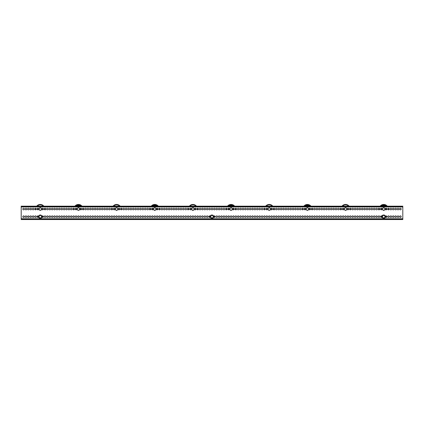 <?xml version="1.0" encoding="UTF-8"?>
<svg xmlns="http://www.w3.org/2000/svg" width="424" height="424" viewBox="0 0 424 424"><rect width="100%" height="100%" fill="white"/><g stroke="black" fill="none" stroke-linecap="round" stroke-linejoin="round"><path stroke-width="0.64" d="M25.186 216.675A0.784 0.784 0 0 0 25.97 217.459A0.784 0.784 0 0 0 26.754 216.675A0.784 0.784 0 0 0 25.97 215.89A0.784 0.784 0 0 0 25.186 216.675M22.801 216.675A0.784 0.784 0 0 0 23.585 217.459A0.784 0.784 0 0 0 24.369 216.675A0.784 0.784 0 0 0 23.585 215.89A0.784 0.784 0 0 0 22.801 216.675M399.631 209.043A0.784 0.784 0 0 0 400.415 209.827A0.784 0.784 0 0 0 401.199 209.043A0.784 0.784 0 0 0 400.415 208.258A0.784 0.784 0 0 0 399.631 209.043M397.246 209.043A0.784 0.784 0 0 0 398.03 209.827A0.784 0.784 0 0 0 398.814 209.043A0.784 0.784 0 0 0 398.03 208.258A0.784 0.784 0 0 0 397.246 209.043M394.861 209.043A0.784 0.784 0 0 0 395.645 209.827A0.784 0.784 0 0 0 396.429 209.043A0.784 0.784 0 0 0 395.645 208.258A0.784 0.784 0 0 0 394.861 209.043M392.476 209.043A0.784 0.784 0 0 0 393.26 209.827A0.784 0.784 0 0 0 394.044 209.043A0.784 0.784 0 0 0 393.26 208.258A0.784 0.784 0 0 0 392.476 209.043M390.091 209.043A0.784 0.784 0 0 0 390.875 209.827A0.784 0.784 0 0 0 391.659 209.043A0.784 0.784 0 0 0 390.875 208.258A0.784 0.784 0 0 0 390.091 209.043M387.706 209.043A0.784 0.784 0 0 0 388.49 209.827A0.784 0.784 0 0 0 389.274 209.043A0.784 0.784 0 0 0 388.49 208.258A0.784 0.784 0 0 0 387.706 209.043M385.321 209.043A0.784 0.784 0 0 0 386.105 209.827A0.784 0.784 0 0 0 386.889 209.043A0.784 0.784 0 0 0 386.105 208.258A0.784 0.784 0 0 0 385.321 209.043M380.551 209.043A0.784 0.784 0 0 0 381.335 209.827A0.784 0.784 0 0 0 382.119 209.043A0.784 0.784 0 0 0 381.335 208.258A0.784 0.784 0 0 0 380.551 209.043M378.166 209.043A0.784 0.784 0 0 0 378.95 209.827A0.784 0.784 0 0 0 379.734 209.043A0.784 0.784 0 0 0 378.95 208.258A0.784 0.784 0 0 0 378.166 209.043M375.781 209.043A0.784 0.784 0 0 0 376.565 209.827A0.784 0.784 0 0 0 377.349 209.043A0.784 0.784 0 0 0 376.565 208.258A0.784 0.784 0 0 0 375.781 209.043M373.396 209.043A0.784 0.784 0 0 0 374.18 209.827A0.784 0.784 0 0 0 374.964 209.043A0.784 0.784 0 0 0 374.18 208.258A0.784 0.784 0 0 0 373.396 209.043M371.011 209.043A0.784 0.784 0 0 0 371.795 209.827A0.784 0.784 0 0 0 372.579 209.043A0.784 0.784 0 0 0 371.795 208.258A0.784 0.784 0 0 0 371.011 209.043M368.626 209.043A0.784 0.784 0 0 0 369.41 209.827A0.784 0.784 0 0 0 370.194 209.043A0.784 0.784 0 0 0 369.41 208.258A0.784 0.784 0 0 0 368.626 209.043M366.241 209.043A0.784 0.784 0 0 0 367.025 209.827A0.784 0.784 0 0 0 367.809 209.043A0.784 0.784 0 0 0 367.025 208.258A0.784 0.784 0 0 0 366.241 209.043M363.856 209.043A0.784 0.784 0 0 0 364.64 209.827A0.784 0.784 0 0 0 365.424 209.043A0.784 0.784 0 0 0 364.64 208.258A0.784 0.784 0 0 0 363.856 209.043M361.471 209.043A0.784 0.784 0 0 0 362.255 209.827A0.784 0.784 0 0 0 363.039 209.043A0.784 0.784 0 0 0 362.255 208.258A0.784 0.784 0 0 0 361.471 209.043M359.086 209.043A0.784 0.784 0 0 0 359.87 209.827A0.784 0.784 0 0 0 360.654 209.043A0.784 0.784 0 0 0 359.87 208.258A0.784 0.784 0 0 0 359.086 209.043M356.701 209.043A0.784 0.784 0 0 0 357.485 209.827A0.784 0.784 0 0 0 358.269 209.043A0.784 0.784 0 0 0 357.485 208.258A0.784 0.784 0 0 0 356.701 209.043M354.316 209.043A0.784 0.784 0 0 0 355.1 209.827A0.784 0.784 0 0 0 355.884 209.043A0.784 0.784 0 0 0 355.1 208.258A0.784 0.784 0 0 0 354.316 209.043M351.931 209.043A0.784 0.784 0 0 0 352.715 209.827A0.784 0.784 0 0 0 353.499 209.043A0.784 0.784 0 0 0 352.715 208.258A0.784 0.784 0 0 0 351.931 209.043M349.546 209.043A0.784 0.784 0 0 0 350.33 209.827A0.784 0.784 0 0 0 351.114 209.043A0.784 0.784 0 0 0 350.33 208.258A0.784 0.784 0 0 0 349.546 209.043M347.161 209.043A0.784 0.784 0 0 0 347.945 209.827A0.784 0.784 0 0 0 348.729 209.043A0.784 0.784 0 0 0 347.945 208.258A0.784 0.784 0 0 0 347.161 209.043M342.391 209.043A0.784 0.784 0 0 0 343.175 209.827A0.784 0.784 0 0 0 343.959 209.043A0.784 0.784 0 0 0 343.175 208.258A0.784 0.784 0 0 0 342.391 209.043M340.006 209.043A0.784 0.784 0 0 0 340.79 209.827A0.784 0.784 0 0 0 341.574 209.043A0.784 0.784 0 0 0 340.79 208.258A0.784 0.784 0 0 0 340.006 209.043M337.621 209.043A0.784 0.784 0 0 0 338.405 209.827A0.784 0.784 0 0 0 339.189 209.043A0.784 0.784 0 0 0 338.405 208.258A0.784 0.784 0 0 0 337.621 209.043M335.236 209.043A0.784 0.784 0 0 0 336.02 209.827A0.784 0.784 0 0 0 336.804 209.043A0.784 0.784 0 0 0 336.02 208.258A0.784 0.784 0 0 0 335.236 209.043M332.851 209.043A0.784 0.784 0 0 0 333.635 209.827A0.784 0.784 0 0 0 334.419 209.043A0.784 0.784 0 0 0 333.635 208.258A0.784 0.784 0 0 0 332.851 209.043M330.466 209.043A0.784 0.784 0 0 0 331.25 209.827A0.784 0.784 0 0 0 332.034 209.043A0.784 0.784 0 0 0 331.25 208.258A0.784 0.784 0 0 0 330.466 209.043M328.081 209.043A0.784 0.784 0 0 0 328.865 209.827A0.784 0.784 0 0 0 329.649 209.043A0.784 0.784 0 0 0 328.865 208.258A0.784 0.784 0 0 0 328.081 209.043M325.696 209.043A0.784 0.784 0 0 0 326.48 209.827A0.784 0.784 0 0 0 327.264 209.043A0.784 0.784 0 0 0 326.48 208.258A0.784 0.784 0 0 0 325.696 209.043M323.311 209.043A0.784 0.784 0 0 0 324.095 209.827A0.784 0.784 0 0 0 324.879 209.043A0.784 0.784 0 0 0 324.095 208.258A0.784 0.784 0 0 0 323.311 209.043M320.926 209.043A0.784 0.784 0 0 0 321.71 209.827A0.784 0.784 0 0 0 322.494 209.043A0.784 0.784 0 0 0 321.71 208.258A0.784 0.784 0 0 0 320.926 209.043M318.541 209.043A0.784 0.784 0 0 0 319.325 209.827A0.784 0.784 0 0 0 320.109 209.043A0.784 0.784 0 0 0 319.325 208.258A0.784 0.784 0 0 0 318.541 209.043M316.156 209.043A0.784 0.784 0 0 0 316.94 209.827A0.784 0.784 0 0 0 317.724 209.043A0.784 0.784 0 0 0 316.94 208.258A0.784 0.784 0 0 0 316.156 209.043M313.771 209.043A0.784 0.784 0 0 0 314.555 209.827A0.784 0.784 0 0 0 315.339 209.043A0.784 0.784 0 0 0 314.555 208.258A0.784 0.784 0 0 0 313.771 209.043M311.386 209.043A0.784 0.784 0 0 0 312.17 209.827A0.784 0.784 0 0 0 312.954 209.043A0.784 0.784 0 0 0 312.17 208.258A0.784 0.784 0 0 0 311.386 209.043M309.001 209.043A0.784 0.784 0 0 0 309.785 209.827A0.784 0.784 0 0 0 310.569 209.043A0.784 0.784 0 0 0 309.785 208.258A0.784 0.784 0 0 0 309.001 209.043M304.231 209.043A0.784 0.784 0 0 0 305.015 209.827A0.784 0.784 0 0 0 305.799 209.043A0.784 0.784 0 0 0 305.015 208.258A0.784 0.784 0 0 0 304.231 209.043M301.846 209.043A0.784 0.784 0 0 0 302.63 209.827A0.784 0.784 0 0 0 303.414 209.043A0.784 0.784 0 0 0 302.63 208.258A0.784 0.784 0 0 0 301.846 209.043M299.461 209.043A0.784 0.784 0 0 0 300.245 209.827A0.784 0.784 0 0 0 301.029 209.043A0.784 0.784 0 0 0 300.245 208.258A0.784 0.784 0 0 0 299.461 209.043M297.076 209.043A0.784 0.784 0 0 0 297.86 209.827A0.784 0.784 0 0 0 298.644 209.043A0.784 0.784 0 0 0 297.86 208.258A0.784 0.784 0 0 0 297.076 209.043M294.691 209.043A0.784 0.784 0 0 0 295.475 209.827A0.784 0.784 0 0 0 296.259 209.043A0.784 0.784 0 0 0 295.475 208.258A0.784 0.784 0 0 0 294.691 209.043M292.306 209.043A0.784 0.784 0 0 0 293.09 209.827A0.784 0.784 0 0 0 293.874 209.043A0.784 0.784 0 0 0 293.09 208.258A0.784 0.784 0 0 0 292.306 209.043M289.921 209.043A0.784 0.784 0 0 0 290.705 209.827A0.784 0.784 0 0 0 291.489 209.043A0.784 0.784 0 0 0 290.705 208.258A0.784 0.784 0 0 0 289.921 209.043M287.536 209.043A0.784 0.784 0 0 0 288.32 209.827A0.784 0.784 0 0 0 289.104 209.043A0.784 0.784 0 0 0 288.32 208.258A0.784 0.784 0 0 0 287.536 209.043M285.151 209.043A0.784 0.784 0 0 0 285.935 209.827A0.784 0.784 0 0 0 286.719 209.043A0.784 0.784 0 0 0 285.935 208.258A0.784 0.784 0 0 0 285.151 209.043M282.766 209.043A0.784 0.784 0 0 0 283.55 209.827A0.784 0.784 0 0 0 284.334 209.043A0.784 0.784 0 0 0 283.55 208.258A0.784 0.784 0 0 0 282.766 209.043M280.381 209.043A0.784 0.784 0 0 0 281.165 209.827A0.784 0.784 0 0 0 281.949 209.043A0.784 0.784 0 0 0 281.165 208.258A0.784 0.784 0 0 0 280.381 209.043M277.996 209.043A0.784 0.784 0 0 0 278.78 209.827A0.784 0.784 0 0 0 279.564 209.043A0.784 0.784 0 0 0 278.78 208.258A0.784 0.784 0 0 0 277.996 209.043M275.611 209.043A0.784 0.784 0 0 0 276.395 209.827A0.784 0.784 0 0 0 277.179 209.043A0.784 0.784 0 0 0 276.395 208.258A0.784 0.784 0 0 0 275.611 209.043M273.226 209.043A0.784 0.784 0 0 0 274.01 209.827A0.784 0.784 0 0 0 274.794 209.043A0.784 0.784 0 0 0 274.01 208.258A0.784 0.784 0 0 0 273.226 209.043M270.841 209.043A0.784 0.784 0 0 0 271.625 209.827A0.784 0.784 0 0 0 272.409 209.043A0.784 0.784 0 0 0 271.625 208.258A0.784 0.784 0 0 0 270.841 209.043M266.071 209.043A0.784 0.784 0 0 0 266.855 209.827A0.784 0.784 0 0 0 267.639 209.043A0.784 0.784 0 0 0 266.855 208.258A0.784 0.784 0 0 0 266.071 209.043M263.686 209.043A0.784 0.784 0 0 0 264.47 209.827A0.784 0.784 0 0 0 265.254 209.043A0.784 0.784 0 0 0 264.47 208.258A0.784 0.784 0 0 0 263.686 209.043M261.301 209.043A0.784 0.784 0 0 0 262.085 209.827A0.784 0.784 0 0 0 262.869 209.043A0.784 0.784 0 0 0 262.085 208.258A0.784 0.784 0 0 0 261.301 209.043M258.916 209.043A0.784 0.784 0 0 0 259.7 209.827A0.784 0.784 0 0 0 260.484 209.043A0.784 0.784 0 0 0 259.7 208.258A0.784 0.784 0 0 0 258.916 209.043M256.531 209.043A0.784 0.784 0 0 0 257.315 209.827A0.784 0.784 0 0 0 258.099 209.043A0.784 0.784 0 0 0 257.315 208.258A0.784 0.784 0 0 0 256.531 209.043M254.146 209.043A0.784 0.784 0 0 0 254.93 209.827A0.784 0.784 0 0 0 255.714 209.043A0.784 0.784 0 0 0 254.93 208.258A0.784 0.784 0 0 0 254.146 209.043M251.761 209.043A0.784 0.784 0 0 0 252.545 209.827A0.784 0.784 0 0 0 253.329 209.043A0.784 0.784 0 0 0 252.545 208.258A0.784 0.784 0 0 0 251.761 209.043M249.376 209.043A0.784 0.784 0 0 0 250.16 209.827A0.784 0.784 0 0 0 250.944 209.043A0.784 0.784 0 0 0 250.16 208.258A0.784 0.784 0 0 0 249.376 209.043M246.991 209.043A0.784 0.784 0 0 0 247.775 209.827A0.784 0.784 0 0 0 248.559 209.043A0.784 0.784 0 0 0 247.775 208.258A0.784 0.784 0 0 0 246.991 209.043M244.606 209.043A0.784 0.784 0 0 0 245.39 209.827A0.784 0.784 0 0 0 246.174 209.043A0.784 0.784 0 0 0 245.39 208.258A0.784 0.784 0 0 0 244.606 209.043M242.221 209.043A0.784 0.784 0 0 0 243.005 209.827A0.784 0.784 0 0 0 243.789 209.043A0.784 0.784 0 0 0 243.005 208.258A0.784 0.784 0 0 0 242.221 209.043M239.836 209.043A0.784 0.784 0 0 0 240.62 209.827A0.784 0.784 0 0 0 241.404 209.043A0.784 0.784 0 0 0 240.62 208.258A0.784 0.784 0 0 0 239.836 209.043M237.451 209.043A0.784 0.784 0 0 0 238.235 209.827A0.784 0.784 0 0 0 239.019 209.043A0.784 0.784 0 0 0 238.235 208.258A0.784 0.784 0 0 0 237.451 209.043M235.066 209.043A0.784 0.784 0 0 0 235.85 209.827A0.784 0.784 0 0 0 236.634 209.043A0.784 0.784 0 0 0 235.85 208.258A0.784 0.784 0 0 0 235.066 209.043M232.681 209.043A0.784 0.784 0 0 0 233.465 209.827A0.784 0.784 0 0 0 234.249 209.043A0.784 0.784 0 0 0 233.465 208.258A0.784 0.784 0 0 0 232.681 209.043M227.911 209.043A0.784 0.784 0 0 0 228.695 209.827A0.784 0.784 0 0 0 229.479 209.043A0.784 0.784 0 0 0 228.695 208.258A0.784 0.784 0 0 0 227.911 209.043M225.526 209.043A0.784 0.784 0 0 0 226.31 209.827A0.784 0.784 0 0 0 227.094 209.043A0.784 0.784 0 0 0 226.31 208.258A0.784 0.784 0 0 0 225.526 209.043M223.141 209.043A0.784 0.784 0 0 0 223.925 209.827A0.784 0.784 0 0 0 224.709 209.043A0.784 0.784 0 0 0 223.925 208.258A0.784 0.784 0 0 0 223.141 209.043M220.756 209.043A0.784 0.784 0 0 0 221.54 209.827A0.784 0.784 0 0 0 222.324 209.043A0.784 0.784 0 0 0 221.54 208.258A0.784 0.784 0 0 0 220.756 209.043M218.371 209.043A0.784 0.784 0 0 0 219.155 209.827A0.784 0.784 0 0 0 219.939 209.043A0.784 0.784 0 0 0 219.155 208.258A0.784 0.784 0 0 0 218.371 209.043M215.986 209.043A0.784 0.784 0 0 0 216.77 209.827A0.784 0.784 0 0 0 217.554 209.043A0.784 0.784 0 0 0 216.77 208.258A0.784 0.784 0 0 0 215.986 209.043M213.601 209.043A0.784 0.784 0 0 0 214.385 209.827A0.784 0.784 0 0 0 215.169 209.043A0.784 0.784 0 0 0 214.385 208.258A0.784 0.784 0 0 0 213.601 209.043M211.216 209.043A0.784 0.784 0 0 0 212 209.827A0.784 0.784 0 0 0 212.784 209.043A0.784 0.784 0 0 0 212 208.258A0.784 0.784 0 0 0 211.216 209.043M208.831 209.043A0.784 0.784 0 0 0 209.615 209.827A0.784 0.784 0 0 0 210.399 209.043A0.784 0.784 0 0 0 209.615 208.258A0.784 0.784 0 0 0 208.831 209.043M206.446 209.043A0.784 0.784 0 0 0 207.23 209.827A0.784 0.784 0 0 0 208.014 209.043A0.784 0.784 0 0 0 207.23 208.258A0.784 0.784 0 0 0 206.446 209.043M204.061 209.043A0.784 0.784 0 0 0 204.845 209.827A0.784 0.784 0 0 0 205.629 209.043A0.784 0.784 0 0 0 204.845 208.258A0.784 0.784 0 0 0 204.061 209.043M201.676 209.043A0.784 0.784 0 0 0 202.46 209.827A0.784 0.784 0 0 0 203.244 209.043A0.784 0.784 0 0 0 202.46 208.258A0.784 0.784 0 0 0 201.676 209.043M199.291 209.043A0.784 0.784 0 0 0 200.075 209.827A0.784 0.784 0 0 0 200.859 209.043A0.784 0.784 0 0 0 200.075 208.258A0.784 0.784 0 0 0 199.291 209.043M196.906 209.043A0.784 0.784 0 0 0 197.69 209.827A0.784 0.784 0 0 0 198.474 209.043A0.784 0.784 0 0 0 197.69 208.258A0.784 0.784 0 0 0 196.906 209.043M194.521 209.043A0.784 0.784 0 0 0 195.305 209.827A0.784 0.784 0 0 0 196.089 209.043A0.784 0.784 0 0 0 195.305 208.258A0.784 0.784 0 0 0 194.521 209.043M189.751 209.043A0.784 0.784 0 0 0 190.535 209.827A0.784 0.784 0 0 0 191.319 209.043A0.784 0.784 0 0 0 190.535 208.258A0.784 0.784 0 0 0 189.751 209.043M187.366 209.043A0.784 0.784 0 0 0 188.15 209.827A0.784 0.784 0 0 0 188.934 209.043A0.784 0.784 0 0 0 188.15 208.258A0.784 0.784 0 0 0 187.366 209.043M184.981 209.043A0.784 0.784 0 0 0 185.765 209.827A0.784 0.784 0 0 0 186.549 209.043A0.784 0.784 0 0 0 185.765 208.258A0.784 0.784 0 0 0 184.981 209.043M182.596 209.043A0.784 0.784 0 0 0 183.38 209.827A0.784 0.784 0 0 0 184.164 209.043A0.784 0.784 0 0 0 183.38 208.258A0.784 0.784 0 0 0 182.596 209.043M180.211 209.043A0.784 0.784 0 0 0 180.995 209.827A0.784 0.784 0 0 0 181.779 209.043A0.784 0.784 0 0 0 180.995 208.258A0.784 0.784 0 0 0 180.211 209.043M177.826 209.043A0.784 0.784 0 0 0 178.61 209.827A0.784 0.784 0 0 0 179.394 209.043A0.784 0.784 0 0 0 178.61 208.258A0.784 0.784 0 0 0 177.826 209.043M175.441 209.043A0.784 0.784 0 0 0 176.225 209.827A0.784 0.784 0 0 0 177.009 209.043A0.784 0.784 0 0 0 176.225 208.258A0.784 0.784 0 0 0 175.441 209.043M173.056 209.043A0.784 0.784 0 0 0 173.84 209.827A0.784 0.784 0 0 0 174.624 209.043A0.784 0.784 0 0 0 173.84 208.258A0.784 0.784 0 0 0 173.056 209.043M170.671 209.043A0.784 0.784 0 0 0 171.455 209.827A0.784 0.784 0 0 0 172.239 209.043A0.784 0.784 0 0 0 171.455 208.258A0.784 0.784 0 0 0 170.671 209.043M168.286 209.043A0.784 0.784 0 0 0 169.07 209.827A0.784 0.784 0 0 0 169.854 209.043A0.784 0.784 0 0 0 169.07 208.258A0.784 0.784 0 0 0 168.286 209.043M165.901 209.043A0.784 0.784 0 0 0 166.685 209.827A0.784 0.784 0 0 0 167.469 209.043A0.784 0.784 0 0 0 166.685 208.258A0.784 0.784 0 0 0 165.901 209.043M163.516 209.043A0.784 0.784 0 0 0 164.3 209.827A0.784 0.784 0 0 0 165.084 209.043A0.784 0.784 0 0 0 164.3 208.258A0.784 0.784 0 0 0 163.516 209.043M161.131 209.043A0.784 0.784 0 0 0 161.915 209.827A0.784 0.784 0 0 0 162.699 209.043A0.784 0.784 0 0 0 161.915 208.258A0.784 0.784 0 0 0 161.131 209.043M158.746 209.043A0.784 0.784 0 0 0 159.53 209.827A0.784 0.784 0 0 0 160.314 209.043A0.784 0.784 0 0 0 159.53 208.258A0.784 0.784 0 0 0 158.746 209.043M156.361 209.043A0.784 0.784 0 0 0 157.145 209.827A0.784 0.784 0 0 0 157.929 209.043A0.784 0.784 0 0 0 157.145 208.258A0.784 0.784 0 0 0 156.361 209.043M151.591 209.043A0.784 0.784 0 0 0 152.375 209.827A0.784 0.784 0 0 0 153.159 209.043A0.784 0.784 0 0 0 152.375 208.258A0.784 0.784 0 0 0 151.591 209.043M149.206 209.043A0.784 0.784 0 0 0 149.99 209.827A0.784 0.784 0 0 0 150.774 209.043A0.784 0.784 0 0 0 149.99 208.258A0.784 0.784 0 0 0 149.206 209.043M146.821 209.043A0.784 0.784 0 0 0 147.605 209.827A0.784 0.784 0 0 0 148.389 209.043A0.784 0.784 0 0 0 147.605 208.258A0.784 0.784 0 0 0 146.821 209.043M144.436 209.043A0.784 0.784 0 0 0 145.22 209.827A0.784 0.784 0 0 0 146.004 209.043A0.784 0.784 0 0 0 145.22 208.258A0.784 0.784 0 0 0 144.436 209.043M142.051 209.043A0.784 0.784 0 0 0 142.835 209.827A0.784 0.784 0 0 0 143.619 209.043A0.784 0.784 0 0 0 142.835 208.258A0.784 0.784 0 0 0 142.051 209.043M139.666 209.043A0.784 0.784 0 0 0 140.45 209.827A0.784 0.784 0 0 0 141.234 209.043A0.784 0.784 0 0 0 140.45 208.258A0.784 0.784 0 0 0 139.666 209.043M137.281 209.043A0.784 0.784 0 0 0 138.065 209.827A0.784 0.784 0 0 0 138.849 209.043A0.784 0.784 0 0 0 138.065 208.258A0.784 0.784 0 0 0 137.281 209.043M134.896 209.043A0.784 0.784 0 0 0 135.68 209.827A0.784 0.784 0 0 0 136.464 209.043A0.784 0.784 0 0 0 135.68 208.258A0.784 0.784 0 0 0 134.896 209.043M132.511 209.043A0.784 0.784 0 0 0 133.295 209.827A0.784 0.784 0 0 0 134.079 209.043A0.784 0.784 0 0 0 133.295 208.258A0.784 0.784 0 0 0 132.511 209.043M130.126 209.043A0.784 0.784 0 0 0 130.91 209.827A0.784 0.784 0 0 0 131.694 209.043A0.784 0.784 0 0 0 130.91 208.258A0.784 0.784 0 0 0 130.126 209.043M127.741 209.043A0.784 0.784 0 0 0 128.525 209.827A0.784 0.784 0 0 0 129.309 209.043A0.784 0.784 0 0 0 128.525 208.258A0.784 0.784 0 0 0 127.741 209.043M125.356 209.043A0.784 0.784 0 0 0 126.14 209.827A0.784 0.784 0 0 0 126.924 209.043A0.784 0.784 0 0 0 126.14 208.258A0.784 0.784 0 0 0 125.356 209.043M122.971 209.043A0.784 0.784 0 0 0 123.755 209.827A0.784 0.784 0 0 0 124.539 209.043A0.784 0.784 0 0 0 123.755 208.258A0.784 0.784 0 0 0 122.971 209.043M120.586 209.043A0.784 0.784 0 0 0 121.37 209.827A0.784 0.784 0 0 0 122.154 209.043A0.784 0.784 0 0 0 121.37 208.258A0.784 0.784 0 0 0 120.586 209.043M118.201 209.043A0.784 0.784 0 0 0 118.985 209.827A0.784 0.784 0 0 0 119.769 209.043A0.784 0.784 0 0 0 118.985 208.258A0.784 0.784 0 0 0 118.201 209.043M113.431 209.043A0.784 0.784 0 0 0 114.215 209.827A0.784 0.784 0 0 0 114.999 209.043A0.784 0.784 0 0 0 114.215 208.258A0.784 0.784 0 0 0 113.431 209.043M111.046 209.043A0.784 0.784 0 0 0 111.83 209.827A0.784 0.784 0 0 0 112.614 209.043A0.784 0.784 0 0 0 111.83 208.258A0.784 0.784 0 0 0 111.046 209.043M108.661 209.043A0.784 0.784 0 0 0 109.445 209.827A0.784 0.784 0 0 0 110.229 209.043A0.784 0.784 0 0 0 109.445 208.258A0.784 0.784 0 0 0 108.661 209.043M106.276 209.043A0.784 0.784 0 0 0 107.06 209.827A0.784 0.784 0 0 0 107.844 209.043A0.784 0.784 0 0 0 107.06 208.258A0.784 0.784 0 0 0 106.276 209.043M103.891 209.043A0.784 0.784 0 0 0 104.675 209.827A0.784 0.784 0 0 0 105.459 209.043A0.784 0.784 0 0 0 104.675 208.258A0.784 0.784 0 0 0 103.891 209.043M101.506 209.043A0.784 0.784 0 0 0 102.29 209.827A0.784 0.784 0 0 0 103.074 209.043A0.784 0.784 0 0 0 102.29 208.258A0.784 0.784 0 0 0 101.506 209.043M99.121 209.043A0.784 0.784 0 0 0 99.905 209.827A0.784 0.784 0 0 0 100.689 209.043A0.784 0.784 0 0 0 99.905 208.258A0.784 0.784 0 0 0 99.121 209.043M96.736 209.043A0.784 0.784 0 0 0 97.52 209.827A0.784 0.784 0 0 0 98.304 209.043A0.784 0.784 0 0 0 97.52 208.258A0.784 0.784 0 0 0 96.736 209.043M94.351 209.043A0.784 0.784 0 0 0 95.135 209.827A0.784 0.784 0 0 0 95.919 209.043A0.784 0.784 0 0 0 95.135 208.258A0.784 0.784 0 0 0 94.351 209.043M91.966 209.043A0.784 0.784 0 0 0 92.75 209.827A0.784 0.784 0 0 0 93.534 209.043A0.784 0.784 0 0 0 92.75 208.258A0.784 0.784 0 0 0 91.966 209.043M89.581 209.043A0.784 0.784 0 0 0 90.365 209.827A0.784 0.784 0 0 0 91.149 209.043A0.784 0.784 0 0 0 90.365 208.258A0.784 0.784 0 0 0 89.581 209.043M87.196 209.043A0.784 0.784 0 0 0 87.98 209.827A0.784 0.784 0 0 0 88.764 209.043A0.784 0.784 0 0 0 87.98 208.258A0.784 0.784 0 0 0 87.196 209.043M84.811 209.043A0.784 0.784 0 0 0 85.595 209.827A0.784 0.784 0 0 0 86.379 209.043A0.784 0.784 0 0 0 85.595 208.258A0.784 0.784 0 0 0 84.811 209.043M82.426 209.043A0.784 0.784 0 0 0 83.21 209.827A0.784 0.784 0 0 0 83.994 209.043A0.784 0.784 0 0 0 83.21 208.258A0.784 0.784 0 0 0 82.426 209.043M80.041 209.043A0.784 0.784 0 0 0 80.825 209.827A0.784 0.784 0 0 0 81.609 209.043A0.784 0.784 0 0 0 80.825 208.258A0.784 0.784 0 0 0 80.041 209.043M75.271 209.043A0.784 0.784 0 0 0 76.055 209.827A0.784 0.784 0 0 0 76.839 209.043A0.784 0.784 0 0 0 76.055 208.258A0.784 0.784 0 0 0 75.271 209.043M72.886 209.043A0.784 0.784 0 0 0 73.67 209.827A0.784 0.784 0 0 0 74.454 209.043A0.784 0.784 0 0 0 73.67 208.258A0.784 0.784 0 0 0 72.886 209.043M70.501 209.043A0.784 0.784 0 0 0 71.285 209.827A0.784 0.784 0 0 0 72.069 209.043A0.784 0.784 0 0 0 71.285 208.258A0.784 0.784 0 0 0 70.501 209.043M68.116 209.043A0.784 0.784 0 0 0 68.9 209.827A0.784 0.784 0 0 0 69.684 209.043A0.784 0.784 0 0 0 68.9 208.258A0.784 0.784 0 0 0 68.116 209.043M65.731 209.043A0.784 0.784 0 0 0 66.515 209.827A0.784 0.784 0 0 0 67.299 209.043A0.784 0.784 0 0 0 66.515 208.258A0.784 0.784 0 0 0 65.731 209.043M63.346 209.043A0.784 0.784 0 0 0 64.13 209.827A0.784 0.784 0 0 0 64.914 209.043A0.784 0.784 0 0 0 64.13 208.258A0.784 0.784 0 0 0 63.346 209.043M60.961 209.043A0.784 0.784 0 0 0 61.745 209.827A0.784 0.784 0 0 0 62.529 209.043A0.784 0.784 0 0 0 61.745 208.258A0.784 0.784 0 0 0 60.961 209.043M58.576 209.043A0.784 0.784 0 0 0 59.36 209.827A0.784 0.784 0 0 0 60.144 209.043A0.784 0.784 0 0 0 59.36 208.258A0.784 0.784 0 0 0 58.576 209.043M56.191 209.043A0.784 0.784 0 0 0 56.975 209.827A0.784 0.784 0 0 0 57.759 209.043A0.784 0.784 0 0 0 56.975 208.258A0.784 0.784 0 0 0 56.191 209.043M53.806 209.043A0.784 0.784 0 0 0 54.59 209.827A0.784 0.784 0 0 0 55.374 209.043A0.784 0.784 0 0 0 54.59 208.258A0.784 0.784 0 0 0 53.806 209.043M51.421 209.043A0.784 0.784 0 0 0 52.205 209.827A0.784 0.784 0 0 0 52.989 209.043A0.784 0.784 0 0 0 52.205 208.258A0.784 0.784 0 0 0 51.421 209.043M49.036 209.043A0.784 0.784 0 0 0 49.82 209.827A0.784 0.784 0 0 0 50.604 209.043A0.784 0.784 0 0 0 49.82 208.258A0.784 0.784 0 0 0 49.036 209.043M46.651 209.043A0.784 0.784 0 0 0 47.435 209.827A0.784 0.784 0 0 0 48.219 209.043A0.784 0.784 0 0 0 47.435 208.258A0.784 0.784 0 0 0 46.651 209.043M44.266 209.043A0.784 0.784 0 0 0 45.05 209.827A0.784 0.784 0 0 0 45.834 209.043A0.784 0.784 0 0 0 45.05 208.258A0.784 0.784 0 0 0 44.266 209.043M41.881 209.043A0.784 0.784 0 0 0 42.665 209.827A0.784 0.784 0 0 0 43.449 209.043A0.784 0.784 0 0 0 42.665 208.258A0.784 0.784 0 0 0 41.881 209.043M37.111 209.043A0.784 0.784 0 0 0 37.895 209.827A0.784 0.784 0 0 0 38.679 209.043A0.784 0.784 0 0 0 37.895 208.258A0.784 0.784 0 0 0 37.111 209.043M34.726 209.043A0.784 0.784 0 0 0 35.51 209.827A0.784 0.784 0 0 0 36.294 209.043A0.784 0.784 0 0 0 35.51 208.258A0.784 0.784 0 0 0 34.726 209.043M32.341 209.043A0.784 0.784 0 0 0 33.125 209.827A0.784 0.784 0 0 0 33.909 209.043A0.784 0.784 0 0 0 33.125 208.258A0.784 0.784 0 0 0 32.341 209.043M29.956 209.043A0.784 0.784 0 0 0 30.74 209.827A0.784 0.784 0 0 0 31.524 209.043A0.784 0.784 0 0 0 30.74 208.258A0.784 0.784 0 0 0 29.956 209.043M27.571 209.043A0.784 0.784 0 0 0 28.355 209.827A0.784 0.784 0 0 0 29.139 209.043A0.784 0.784 0 0 0 28.355 208.258A0.784 0.784 0 0 0 27.571 209.043M25.186 209.043A0.784 0.784 0 0 0 25.97 209.827A0.784 0.784 0 0 0 26.754 209.043A0.784 0.784 0 0 0 25.97 208.258A0.784 0.784 0 0 0 25.186 209.043M22.801 209.043A0.784 0.784 0 0 0 23.585 209.827A0.784 0.784 0 0 0 24.369 209.043A0.784 0.784 0 0 0 23.585 208.258A0.784 0.784 0 0 0 22.801 209.043M27.571 216.675A0.784 0.784 0 0 0 28.355 217.459A0.784 0.784 0 0 0 29.139 216.675A0.784 0.784 0 0 0 28.355 215.89A0.784 0.784 0 0 0 27.571 216.675M29.956 216.675A0.784 0.784 0 0 0 30.74 217.459A0.784 0.784 0 0 0 31.524 216.675A0.784 0.784 0 0 0 30.74 215.89A0.784 0.784 0 0 0 29.956 216.675M32.341 216.675A0.784 0.784 0 0 0 33.125 217.459A0.784 0.784 0 0 0 33.909 216.675A0.784 0.784 0 0 0 33.125 215.89A0.784 0.784 0 0 0 32.341 216.675M34.726 216.675A0.784 0.784 0 0 0 35.51 217.459A0.784 0.784 0 0 0 36.294 216.675A0.784 0.784 0 0 0 35.51 215.89A0.784 0.784 0 0 0 34.726 216.675M38.584 216.304A0.784 0.784 0 0 0 37.111 216.675A0.784 0.784 0 0 0 38.584 217.046M41.976 217.046A0.784 0.784 0 0 0 43.449 216.675A0.784 0.784 0 0 0 41.976 216.304M44.266 216.675A0.784 0.784 0 0 0 45.05 217.459A0.784 0.784 0 0 0 45.834 216.675A0.784 0.784 0 0 0 45.05 215.89A0.784 0.784 0 0 0 44.266 216.675M46.651 216.675A0.784 0.784 0 0 0 47.435 217.459A0.784 0.784 0 0 0 48.219 216.675A0.784 0.784 0 0 0 47.435 215.89A0.784 0.784 0 0 0 46.651 216.675M49.036 216.675A0.784 0.784 0 0 0 49.82 217.459A0.784 0.784 0 0 0 50.604 216.675A0.784 0.784 0 0 0 49.82 215.89A0.784 0.784 0 0 0 49.036 216.675M51.421 216.675A0.784 0.784 0 0 0 52.205 217.459A0.784 0.784 0 0 0 52.989 216.675A0.784 0.784 0 0 0 52.205 215.89A0.784 0.784 0 0 0 51.421 216.675M53.806 216.675A0.784 0.784 0 0 0 54.59 217.459A0.784 0.784 0 0 0 55.374 216.675A0.784 0.784 0 0 0 54.59 215.89A0.784 0.784 0 0 0 53.806 216.675M56.191 216.675A0.784 0.784 0 0 0 56.975 217.459A0.784 0.784 0 0 0 57.759 216.675A0.784 0.784 0 0 0 56.975 215.89A0.784 0.784 0 0 0 56.191 216.675M58.576 216.675A0.784 0.784 0 0 0 59.36 217.459A0.784 0.784 0 0 0 60.144 216.675A0.784 0.784 0 0 0 59.36 215.89A0.784 0.784 0 0 0 58.576 216.675M60.961 216.675A0.784 0.784 0 0 0 61.745 217.459A0.784 0.784 0 0 0 62.529 216.675A0.784 0.784 0 0 0 61.745 215.89A0.784 0.784 0 0 0 60.961 216.675M63.346 216.675A0.784 0.784 0 0 0 64.13 217.459A0.784 0.784 0 0 0 64.914 216.675A0.784 0.784 0 0 0 64.13 215.89A0.784 0.784 0 0 0 63.346 216.675M65.731 216.675A0.784 0.784 0 0 0 66.515 217.459A0.784 0.784 0 0 0 67.299 216.675A0.784 0.784 0 0 0 66.515 215.89A0.784 0.784 0 0 0 65.731 216.675M68.116 216.675A0.784 0.784 0 0 0 68.9 217.459A0.784 0.784 0 0 0 69.684 216.675A0.784 0.784 0 0 0 68.9 215.89A0.784 0.784 0 0 0 68.116 216.675M70.501 216.675A0.784 0.784 0 0 0 71.285 217.459A0.784 0.784 0 0 0 72.069 216.675A0.784 0.784 0 0 0 71.285 215.89A0.784 0.784 0 0 0 70.501 216.675M72.886 216.675A0.784 0.784 0 0 0 73.67 217.459A0.784 0.784 0 0 0 74.454 216.675A0.784 0.784 0 0 0 73.67 215.89A0.784 0.784 0 0 0 72.886 216.675M75.271 216.675A0.784 0.784 0 0 0 76.055 217.459A0.784 0.784 0 0 0 76.839 216.675A0.784 0.784 0 0 0 76.055 215.89A0.784 0.784 0 0 0 75.271 216.675M77.656 216.675A0.784 0.784 0 0 0 78.44 217.459A0.784 0.784 0 0 0 79.224 216.675A0.784 0.784 0 0 0 78.44 215.89A0.784 0.784 0 0 0 77.656 216.675M80.041 216.675A0.784 0.784 0 0 0 80.825 217.459A0.784 0.784 0 0 0 81.609 216.675A0.784 0.784 0 0 0 80.825 215.89A0.784 0.784 0 0 0 80.041 216.675M82.426 216.675A0.784 0.784 0 0 0 83.21 217.459A0.784 0.784 0 0 0 83.994 216.675A0.784 0.784 0 0 0 83.21 215.89A0.784 0.784 0 0 0 82.426 216.675M84.811 216.675A0.784 0.784 0 0 0 85.595 217.459A0.784 0.784 0 0 0 86.379 216.675A0.784 0.784 0 0 0 85.595 215.89A0.784 0.784 0 0 0 84.811 216.675M87.196 216.675A0.784 0.784 0 0 0 87.98 217.459A0.784 0.784 0 0 0 88.764 216.675A0.784 0.784 0 0 0 87.98 215.89A0.784 0.784 0 0 0 87.196 216.675M89.581 216.675A0.784 0.784 0 0 0 90.365 217.459A0.784 0.784 0 0 0 91.149 216.675A0.784 0.784 0 0 0 90.365 215.89A0.784 0.784 0 0 0 89.581 216.675M91.966 216.675A0.784 0.784 0 0 0 92.75 217.459A0.784 0.784 0 0 0 93.534 216.675A0.784 0.784 0 0 0 92.75 215.89A0.784 0.784 0 0 0 91.966 216.675M94.351 216.675A0.784 0.784 0 0 0 95.135 217.459A0.784 0.784 0 0 0 95.919 216.675A0.784 0.784 0 0 0 95.135 215.89A0.784 0.784 0 0 0 94.351 216.675M96.736 216.675A0.784 0.784 0 0 0 97.52 217.459A0.784 0.784 0 0 0 98.304 216.675A0.784 0.784 0 0 0 97.52 215.89A0.784 0.784 0 0 0 96.736 216.675M99.121 216.675A0.784 0.784 0 0 0 99.905 217.459A0.784 0.784 0 0 0 100.689 216.675A0.784 0.784 0 0 0 99.905 215.89A0.784 0.784 0 0 0 99.121 216.675M101.506 216.675A0.784 0.784 0 0 0 102.29 217.459A0.784 0.784 0 0 0 103.074 216.675A0.784 0.784 0 0 0 102.29 215.89A0.784 0.784 0 0 0 101.506 216.675M103.891 216.675A0.784 0.784 0 0 0 104.675 217.459A0.784 0.784 0 0 0 105.459 216.675A0.784 0.784 0 0 0 104.675 215.89A0.784 0.784 0 0 0 103.891 216.675M106.276 216.675A0.784 0.784 0 0 0 107.06 217.459A0.784 0.784 0 0 0 107.844 216.675A0.784 0.784 0 0 0 107.06 215.89A0.784 0.784 0 0 0 106.276 216.675M108.661 216.675A0.784 0.784 0 0 0 109.445 217.459A0.784 0.784 0 0 0 110.229 216.675A0.784 0.784 0 0 0 109.445 215.89A0.784 0.784 0 0 0 108.661 216.675M111.046 216.675A0.784 0.784 0 0 0 111.83 217.459A0.784 0.784 0 0 0 112.614 216.675A0.784 0.784 0 0 0 111.83 215.89A0.784 0.784 0 0 0 111.046 216.675M113.431 216.675A0.784 0.784 0 0 0 114.215 217.459A0.784 0.784 0 0 0 114.999 216.675A0.784 0.784 0 0 0 114.215 215.89A0.784 0.784 0 0 0 113.431 216.675M115.816 216.675A0.784 0.784 0 0 0 116.6 217.459A0.784 0.784 0 0 0 117.384 216.675A0.784 0.784 0 0 0 116.6 215.89A0.784 0.784 0 0 0 115.816 216.675M118.201 216.675A0.784 0.784 0 0 0 118.985 217.459A0.784 0.784 0 0 0 119.769 216.675A0.784 0.784 0 0 0 118.985 215.89A0.784 0.784 0 0 0 118.201 216.675M120.586 216.675A0.784 0.784 0 0 0 121.37 217.459A0.784 0.784 0 0 0 122.154 216.675A0.784 0.784 0 0 0 121.37 215.89A0.784 0.784 0 0 0 120.586 216.675M122.971 216.675A0.784 0.784 0 0 0 123.755 217.459A0.784 0.784 0 0 0 124.539 216.675A0.784 0.784 0 0 0 123.755 215.89A0.784 0.784 0 0 0 122.971 216.675M125.356 216.675A0.784 0.784 0 0 0 126.14 217.459A0.784 0.784 0 0 0 126.924 216.675A0.784 0.784 0 0 0 126.14 215.89A0.784 0.784 0 0 0 125.356 216.675M127.741 216.675A0.784 0.784 0 0 0 128.525 217.459A0.784 0.784 0 0 0 129.309 216.675A0.784 0.784 0 0 0 128.525 215.89A0.784 0.784 0 0 0 127.741 216.675M130.126 216.675A0.784 0.784 0 0 0 130.91 217.459A0.784 0.784 0 0 0 131.694 216.675A0.784 0.784 0 0 0 130.91 215.89A0.784 0.784 0 0 0 130.126 216.675M132.511 216.675A0.784 0.784 0 0 0 133.295 217.459A0.784 0.784 0 0 0 134.079 216.675A0.784 0.784 0 0 0 133.295 215.89A0.784 0.784 0 0 0 132.511 216.675M134.896 216.675A0.784 0.784 0 0 0 135.68 217.459A0.784 0.784 0 0 0 136.464 216.675A0.784 0.784 0 0 0 135.68 215.89A0.784 0.784 0 0 0 134.896 216.675M137.281 216.675A0.784 0.784 0 0 0 138.065 217.459A0.784 0.784 0 0 0 138.849 216.675A0.784 0.784 0 0 0 138.065 215.89A0.784 0.784 0 0 0 137.281 216.675M139.666 216.675A0.784 0.784 0 0 0 140.45 217.459A0.784 0.784 0 0 0 141.234 216.675A0.784 0.784 0 0 0 140.45 215.89A0.784 0.784 0 0 0 139.666 216.675M142.051 216.675A0.784 0.784 0 0 0 142.835 217.459A0.784 0.784 0 0 0 143.619 216.675A0.784 0.784 0 0 0 142.835 215.89A0.784 0.784 0 0 0 142.051 216.675M144.436 216.675A0.784 0.784 0 0 0 145.22 217.459A0.784 0.784 0 0 0 146.004 216.675A0.784 0.784 0 0 0 145.22 215.89A0.784 0.784 0 0 0 144.436 216.675M146.821 216.675A0.784 0.784 0 0 0 147.605 217.459A0.784 0.784 0 0 0 148.389 216.675A0.784 0.784 0 0 0 147.605 215.89A0.784 0.784 0 0 0 146.821 216.675M149.206 216.675A0.784 0.784 0 0 0 149.99 217.459A0.784 0.784 0 0 0 150.774 216.675A0.784 0.784 0 0 0 149.99 215.89A0.784 0.784 0 0 0 149.206 216.675M151.591 216.675A0.784 0.784 0 0 0 152.375 217.459A0.784 0.784 0 0 0 153.159 216.675A0.784 0.784 0 0 0 152.375 215.89A0.784 0.784 0 0 0 151.591 216.675M153.976 216.675A0.784 0.784 0 0 0 154.76 217.459A0.784 0.784 0 0 0 155.544 216.675A0.784 0.784 0 0 0 154.76 215.89A0.784 0.784 0 0 0 153.976 216.675M156.361 216.675A0.784 0.784 0 0 0 157.145 217.459A0.784 0.784 0 0 0 157.929 216.675A0.784 0.784 0 0 0 157.145 215.89A0.784 0.784 0 0 0 156.361 216.675M158.746 216.675A0.784 0.784 0 0 0 159.53 217.459A0.784 0.784 0 0 0 160.314 216.675A0.784 0.784 0 0 0 159.53 215.89A0.784 0.784 0 0 0 158.746 216.675M161.131 216.675A0.784 0.784 0 0 0 161.915 217.459A0.784 0.784 0 0 0 162.699 216.675A0.784 0.784 0 0 0 161.915 215.89A0.784 0.784 0 0 0 161.131 216.675M163.516 216.675A0.784 0.784 0 0 0 164.3 217.459A0.784 0.784 0 0 0 165.084 216.675A0.784 0.784 0 0 0 164.3 215.89A0.784 0.784 0 0 0 163.516 216.675M165.901 216.675A0.784 0.784 0 0 0 166.685 217.459A0.784 0.784 0 0 0 167.469 216.675A0.784 0.784 0 0 0 166.685 215.89A0.784 0.784 0 0 0 165.901 216.675M168.286 216.675A0.784 0.784 0 0 0 169.07 217.459A0.784 0.784 0 0 0 169.854 216.675A0.784 0.784 0 0 0 169.07 215.89A0.784 0.784 0 0 0 168.286 216.675M170.671 216.675A0.784 0.784 0 0 0 171.455 217.459A0.784 0.784 0 0 0 172.239 216.675A0.784 0.784 0 0 0 171.455 215.89A0.784 0.784 0 0 0 170.671 216.675M173.056 216.675A0.784 0.784 0 0 0 173.84 217.459A0.784 0.784 0 0 0 174.624 216.675A0.784 0.784 0 0 0 173.84 215.89A0.784 0.784 0 0 0 173.056 216.675M175.441 216.675A0.784 0.784 0 0 0 176.225 217.459A0.784 0.784 0 0 0 177.009 216.675A0.784 0.784 0 0 0 176.225 215.89A0.784 0.784 0 0 0 175.441 216.675M177.826 216.675A0.784 0.784 0 0 0 178.61 217.459A0.784 0.784 0 0 0 179.394 216.675A0.784 0.784 0 0 0 178.61 215.89A0.784 0.784 0 0 0 177.826 216.675M180.211 216.675A0.784 0.784 0 0 0 180.995 217.459A0.784 0.784 0 0 0 181.779 216.675A0.784 0.784 0 0 0 180.995 215.89A0.784 0.784 0 0 0 180.211 216.675M182.596 216.675A0.784 0.784 0 0 0 183.38 217.459A0.784 0.784 0 0 0 184.164 216.675A0.784 0.784 0 0 0 183.38 215.89A0.784 0.784 0 0 0 182.596 216.675M184.981 216.675A0.784 0.784 0 0 0 185.765 217.459A0.784 0.784 0 0 0 186.549 216.675A0.784 0.784 0 0 0 185.765 215.89A0.784 0.784 0 0 0 184.981 216.675M187.366 216.675A0.784 0.784 0 0 0 188.15 217.459A0.784 0.784 0 0 0 188.934 216.675A0.784 0.784 0 0 0 188.15 215.89A0.784 0.784 0 0 0 187.366 216.675M189.751 216.675A0.784 0.784 0 0 0 190.535 217.459A0.784 0.784 0 0 0 191.319 216.675A0.784 0.784 0 0 0 190.535 215.89A0.784 0.784 0 0 0 189.751 216.675M192.136 216.675A0.784 0.784 0 0 0 192.92 217.459A0.784 0.784 0 0 0 193.704 216.675A0.784 0.784 0 0 0 192.92 215.89A0.784 0.784 0 0 0 192.136 216.675M194.521 216.675A0.784 0.784 0 0 0 195.305 217.459A0.784 0.784 0 0 0 196.089 216.675A0.784 0.784 0 0 0 195.305 215.89A0.784 0.784 0 0 0 194.521 216.675M196.906 216.675A0.784 0.784 0 0 0 197.69 217.459A0.784 0.784 0 0 0 198.474 216.675A0.784 0.784 0 0 0 197.69 215.89A0.784 0.784 0 0 0 196.906 216.675M199.291 216.675A0.784 0.784 0 0 0 200.075 217.459A0.784 0.784 0 0 0 200.859 216.675A0.784 0.784 0 0 0 200.075 215.89A0.784 0.784 0 0 0 199.291 216.675M201.676 216.675A0.784 0.784 0 0 0 202.46 217.459A0.784 0.784 0 0 0 203.244 216.675A0.784 0.784 0 0 0 202.46 215.89A0.784 0.784 0 0 0 201.676 216.675M204.061 216.675A0.784 0.784 0 0 0 204.845 217.459A0.784 0.784 0 0 0 205.629 216.675A0.784 0.784 0 0 0 204.845 215.89A0.784 0.784 0 0 0 204.061 216.675M206.446 216.675A0.784 0.784 0 0 0 207.23 217.459A0.784 0.784 0 0 0 208.014 216.675A0.784 0.784 0 0 0 207.23 215.89A0.784 0.784 0 0 0 206.446 216.675M210.304 216.304A0.784 0.784 0 0 0 208.831 216.675A0.784 0.784 0 0 0 210.304 217.046M213.696 217.046A0.784 0.784 0 0 0 215.169 216.675A0.784 0.784 0 0 0 213.696 216.304M215.986 216.675A0.784 0.784 0 0 0 216.77 217.459A0.784 0.784 0 0 0 217.554 216.675A0.784 0.784 0 0 0 216.77 215.89A0.784 0.784 0 0 0 215.986 216.675M218.371 216.675A0.784 0.784 0 0 0 219.155 217.459A0.784 0.784 0 0 0 219.939 216.675A0.784 0.784 0 0 0 219.155 215.89A0.784 0.784 0 0 0 218.371 216.675M220.756 216.675A0.784 0.784 0 0 0 221.54 217.459A0.784 0.784 0 0 0 222.324 216.675A0.784 0.784 0 0 0 221.54 215.89A0.784 0.784 0 0 0 220.756 216.675M223.141 216.675A0.784 0.784 0 0 0 223.925 217.459A0.784 0.784 0 0 0 224.709 216.675A0.784 0.784 0 0 0 223.925 215.89A0.784 0.784 0 0 0 223.141 216.675M225.526 216.675A0.784 0.784 0 0 0 226.31 217.459A0.784 0.784 0 0 0 227.094 216.675A0.784 0.784 0 0 0 226.31 215.89A0.784 0.784 0 0 0 225.526 216.675M227.911 216.675A0.784 0.784 0 0 0 228.695 217.459A0.784 0.784 0 0 0 229.479 216.675A0.784 0.784 0 0 0 228.695 215.89A0.784 0.784 0 0 0 227.911 216.675M230.296 216.675A0.784 0.784 0 0 0 231.08 217.459A0.784 0.784 0 0 0 231.864 216.675A0.784 0.784 0 0 0 231.08 215.89A0.784 0.784 0 0 0 230.296 216.675M232.681 216.675A0.784 0.784 0 0 0 233.465 217.459A0.784 0.784 0 0 0 234.249 216.675A0.784 0.784 0 0 0 233.465 215.89A0.784 0.784 0 0 0 232.681 216.675M235.066 216.675A0.784 0.784 0 0 0 235.85 217.459A0.784 0.784 0 0 0 236.634 216.675A0.784 0.784 0 0 0 235.85 215.89A0.784 0.784 0 0 0 235.066 216.675M237.451 216.675A0.784 0.784 0 0 0 238.235 217.459A0.784 0.784 0 0 0 239.019 216.675A0.784 0.784 0 0 0 238.235 215.89A0.784 0.784 0 0 0 237.451 216.675M239.836 216.675A0.784 0.784 0 0 0 240.62 217.459A0.784 0.784 0 0 0 241.404 216.675A0.784 0.784 0 0 0 240.62 215.89A0.784 0.784 0 0 0 239.836 216.675M242.221 216.675A0.784 0.784 0 0 0 243.005 217.459A0.784 0.784 0 0 0 243.789 216.675A0.784 0.784 0 0 0 243.005 215.89A0.784 0.784 0 0 0 242.221 216.675M244.606 216.675A0.784 0.784 0 0 0 245.39 217.459A0.784 0.784 0 0 0 246.174 216.675A0.784 0.784 0 0 0 245.39 215.89A0.784 0.784 0 0 0 244.606 216.675M246.991 216.675A0.784 0.784 0 0 0 247.775 217.459A0.784 0.784 0 0 0 248.559 216.675A0.784 0.784 0 0 0 247.775 215.89A0.784 0.784 0 0 0 246.991 216.675M249.376 216.675A0.784 0.784 0 0 0 250.16 217.459A0.784 0.784 0 0 0 250.944 216.675A0.784 0.784 0 0 0 250.16 215.89A0.784 0.784 0 0 0 249.376 216.675M251.761 216.675A0.784 0.784 0 0 0 252.545 217.459A0.784 0.784 0 0 0 253.329 216.675A0.784 0.784 0 0 0 252.545 215.89A0.784 0.784 0 0 0 251.761 216.675M254.146 216.675A0.784 0.784 0 0 0 254.93 217.459A0.784 0.784 0 0 0 255.714 216.675A0.784 0.784 0 0 0 254.93 215.89A0.784 0.784 0 0 0 254.146 216.675M256.531 216.675A0.784 0.784 0 0 0 257.315 217.459A0.784 0.784 0 0 0 258.099 216.675A0.784 0.784 0 0 0 257.315 215.89A0.784 0.784 0 0 0 256.531 216.675M258.916 216.675A0.784 0.784 0 0 0 259.7 217.459A0.784 0.784 0 0 0 260.484 216.675A0.784 0.784 0 0 0 259.7 215.89A0.784 0.784 0 0 0 258.916 216.675M261.301 216.675A0.784 0.784 0 0 0 262.085 217.459A0.784 0.784 0 0 0 262.869 216.675A0.784 0.784 0 0 0 262.085 215.89A0.784 0.784 0 0 0 261.301 216.675M263.686 216.675A0.784 0.784 0 0 0 264.47 217.459A0.784 0.784 0 0 0 265.254 216.675A0.784 0.784 0 0 0 264.47 215.89A0.784 0.784 0 0 0 263.686 216.675M266.071 216.675A0.784 0.784 0 0 0 266.855 217.459A0.784 0.784 0 0 0 267.639 216.675A0.784 0.784 0 0 0 266.855 215.89A0.784 0.784 0 0 0 266.071 216.675M268.456 216.675A0.784 0.784 0 0 0 269.24 217.459A0.784 0.784 0 0 0 270.024 216.675A0.784 0.784 0 0 0 269.24 215.89A0.784 0.784 0 0 0 268.456 216.675M270.841 216.675A0.784 0.784 0 0 0 271.625 217.459A0.784 0.784 0 0 0 272.409 216.675A0.784 0.784 0 0 0 271.625 215.89A0.784 0.784 0 0 0 270.841 216.675M273.226 216.675A0.784 0.784 0 0 0 274.01 217.459A0.784 0.784 0 0 0 274.794 216.675A0.784 0.784 0 0 0 274.01 215.89A0.784 0.784 0 0 0 273.226 216.675M275.611 216.675A0.784 0.784 0 0 0 276.395 217.459A0.784 0.784 0 0 0 277.179 216.675A0.784 0.784 0 0 0 276.395 215.89A0.784 0.784 0 0 0 275.611 216.675M277.996 216.675A0.784 0.784 0 0 0 278.78 217.459A0.784 0.784 0 0 0 279.564 216.675A0.784 0.784 0 0 0 278.78 215.89A0.784 0.784 0 0 0 277.996 216.675M280.381 216.675A0.784 0.784 0 0 0 281.165 217.459A0.784 0.784 0 0 0 281.949 216.675A0.784 0.784 0 0 0 281.165 215.89A0.784 0.784 0 0 0 280.381 216.675M282.766 216.675A0.784 0.784 0 0 0 283.55 217.459A0.784 0.784 0 0 0 284.334 216.675A0.784 0.784 0 0 0 283.55 215.89A0.784 0.784 0 0 0 282.766 216.675M285.151 216.675A0.784 0.784 0 0 0 285.935 217.459A0.784 0.784 0 0 0 286.719 216.675A0.784 0.784 0 0 0 285.935 215.89A0.784 0.784 0 0 0 285.151 216.675M287.536 216.675A0.784 0.784 0 0 0 288.32 217.459A0.784 0.784 0 0 0 289.104 216.675A0.784 0.784 0 0 0 288.32 215.89A0.784 0.784 0 0 0 287.536 216.675M289.921 216.675A0.784 0.784 0 0 0 290.705 217.459A0.784 0.784 0 0 0 291.489 216.675A0.784 0.784 0 0 0 290.705 215.89A0.784 0.784 0 0 0 289.921 216.675M292.306 216.675A0.784 0.784 0 0 0 293.09 217.459A0.784 0.784 0 0 0 293.874 216.675A0.784 0.784 0 0 0 293.09 215.89A0.784 0.784 0 0 0 292.306 216.675M294.691 216.675A0.784 0.784 0 0 0 295.475 217.459A0.784 0.784 0 0 0 296.259 216.675A0.784 0.784 0 0 0 295.475 215.89A0.784 0.784 0 0 0 294.691 216.675M297.076 216.675A0.784 0.784 0 0 0 297.86 217.459A0.784 0.784 0 0 0 298.644 216.675A0.784 0.784 0 0 0 297.86 215.89A0.784 0.784 0 0 0 297.076 216.675M299.461 216.675A0.784 0.784 0 0 0 300.245 217.459A0.784 0.784 0 0 0 301.029 216.675A0.784 0.784 0 0 0 300.245 215.89A0.784 0.784 0 0 0 299.461 216.675M301.846 216.675A0.784 0.784 0 0 0 302.63 217.459A0.784 0.784 0 0 0 303.414 216.675A0.784 0.784 0 0 0 302.63 215.89A0.784 0.784 0 0 0 301.846 216.675M304.231 216.675A0.784 0.784 0 0 0 305.015 217.459A0.784 0.784 0 0 0 305.799 216.675A0.784 0.784 0 0 0 305.015 215.89A0.784 0.784 0 0 0 304.231 216.675M306.616 216.675A0.784 0.784 0 0 0 307.4 217.459A0.784 0.784 0 0 0 308.184 216.675A0.784 0.784 0 0 0 307.4 215.89A0.784 0.784 0 0 0 306.616 216.675M309.001 216.675A0.784 0.784 0 0 0 309.785 217.459A0.784 0.784 0 0 0 310.569 216.675A0.784 0.784 0 0 0 309.785 215.89A0.784 0.784 0 0 0 309.001 216.675M311.386 216.675A0.784 0.784 0 0 0 312.17 217.459A0.784 0.784 0 0 0 312.954 216.675A0.784 0.784 0 0 0 312.17 215.89A0.784 0.784 0 0 0 311.386 216.675M313.771 216.675A0.784 0.784 0 0 0 314.555 217.459A0.784 0.784 0 0 0 315.339 216.675A0.784 0.784 0 0 0 314.555 215.89A0.784 0.784 0 0 0 313.771 216.675M316.156 216.675A0.784 0.784 0 0 0 316.94 217.459A0.784 0.784 0 0 0 317.724 216.675A0.784 0.784 0 0 0 316.94 215.89A0.784 0.784 0 0 0 316.156 216.675M318.541 216.675A0.784 0.784 0 0 0 319.325 217.459A0.784 0.784 0 0 0 320.109 216.675A0.784 0.784 0 0 0 319.325 215.89A0.784 0.784 0 0 0 318.541 216.675M320.926 216.675A0.784 0.784 0 0 0 321.71 217.459A0.784 0.784 0 0 0 322.494 216.675A0.784 0.784 0 0 0 321.71 215.89A0.784 0.784 0 0 0 320.926 216.675M323.311 216.675A0.784 0.784 0 0 0 324.095 217.459A0.784 0.784 0 0 0 324.879 216.675A0.784 0.784 0 0 0 324.095 215.89A0.784 0.784 0 0 0 323.311 216.675M325.696 216.675A0.784 0.784 0 0 0 326.48 217.459A0.784 0.784 0 0 0 327.264 216.675A0.784 0.784 0 0 0 326.48 215.89A0.784 0.784 0 0 0 325.696 216.675M328.081 216.675A0.784 0.784 0 0 0 328.865 217.459A0.784 0.784 0 0 0 329.649 216.675A0.784 0.784 0 0 0 328.865 215.89A0.784 0.784 0 0 0 328.081 216.675M330.466 216.675A0.784 0.784 0 0 0 331.25 217.459A0.784 0.784 0 0 0 332.034 216.675A0.784 0.784 0 0 0 331.25 215.89A0.784 0.784 0 0 0 330.466 216.675M332.851 216.675A0.784 0.784 0 0 0 333.635 217.459A0.784 0.784 0 0 0 334.419 216.675A0.784 0.784 0 0 0 333.635 215.89A0.784 0.784 0 0 0 332.851 216.675M335.236 216.675A0.784 0.784 0 0 0 336.02 217.459A0.784 0.784 0 0 0 336.804 216.675A0.784 0.784 0 0 0 336.02 215.89A0.784 0.784 0 0 0 335.236 216.675M337.621 216.675A0.784 0.784 0 0 0 338.405 217.459A0.784 0.784 0 0 0 339.189 216.675A0.784 0.784 0 0 0 338.405 215.89A0.784 0.784 0 0 0 337.621 216.675M340.006 216.675A0.784 0.784 0 0 0 340.79 217.459A0.784 0.784 0 0 0 341.574 216.675A0.784 0.784 0 0 0 340.79 215.89A0.784 0.784 0 0 0 340.006 216.675M342.391 216.675A0.784 0.784 0 0 0 343.175 217.459A0.784 0.784 0 0 0 343.959 216.675A0.784 0.784 0 0 0 343.175 215.89A0.784 0.784 0 0 0 342.391 216.675M344.776 216.675A0.784 0.784 0 0 0 345.56 217.459A0.784 0.784 0 0 0 346.344 216.675A0.784 0.784 0 0 0 345.56 215.89A0.784 0.784 0 0 0 344.776 216.675M347.161 216.675A0.784 0.784 0 0 0 347.945 217.459A0.784 0.784 0 0 0 348.729 216.675A0.784 0.784 0 0 0 347.945 215.89A0.784 0.784 0 0 0 347.161 216.675M349.546 216.675A0.784 0.784 0 0 0 350.33 217.459A0.784 0.784 0 0 0 351.114 216.675A0.784 0.784 0 0 0 350.33 215.89A0.784 0.784 0 0 0 349.546 216.675M351.931 216.675A0.784 0.784 0 0 0 352.715 217.459A0.784 0.784 0 0 0 353.499 216.675A0.784 0.784 0 0 0 352.715 215.89A0.784 0.784 0 0 0 351.931 216.675M354.316 216.675A0.784 0.784 0 0 0 355.1 217.459A0.784 0.784 0 0 0 355.884 216.675A0.784 0.784 0 0 0 355.1 215.89A0.784 0.784 0 0 0 354.316 216.675M356.701 216.675A0.784 0.784 0 0 0 357.485 217.459A0.784 0.784 0 0 0 358.269 216.675A0.784 0.784 0 0 0 357.485 215.89A0.784 0.784 0 0 0 356.701 216.675M359.086 216.675A0.784 0.784 0 0 0 359.87 217.459A0.784 0.784 0 0 0 360.654 216.675A0.784 0.784 0 0 0 359.87 215.89A0.784 0.784 0 0 0 359.086 216.675M361.471 216.675A0.784 0.784 0 0 0 362.255 217.459A0.784 0.784 0 0 0 363.039 216.675A0.784 0.784 0 0 0 362.255 215.89A0.784 0.784 0 0 0 361.471 216.675M363.856 216.675A0.784 0.784 0 0 0 364.64 217.459A0.784 0.784 0 0 0 365.424 216.675A0.784 0.784 0 0 0 364.64 215.89A0.784 0.784 0 0 0 363.856 216.675M366.241 216.675A0.784 0.784 0 0 0 367.025 217.459A0.784 0.784 0 0 0 367.809 216.675A0.784 0.784 0 0 0 367.025 215.89A0.784 0.784 0 0 0 366.241 216.675M368.626 216.675A0.784 0.784 0 0 0 369.41 217.459A0.784 0.784 0 0 0 370.194 216.675A0.784 0.784 0 0 0 369.41 215.89A0.784 0.784 0 0 0 368.626 216.675M371.011 216.675A0.784 0.784 0 0 0 371.795 217.459A0.784 0.784 0 0 0 372.579 216.675A0.784 0.784 0 0 0 371.795 215.89A0.784 0.784 0 0 0 371.011 216.675M373.396 216.675A0.784 0.784 0 0 0 374.18 217.459A0.784 0.784 0 0 0 374.964 216.675A0.784 0.784 0 0 0 374.18 215.89A0.784 0.784 0 0 0 373.396 216.675M375.781 216.675A0.784 0.784 0 0 0 376.565 217.459A0.784 0.784 0 0 0 377.349 216.675A0.784 0.784 0 0 0 376.565 215.89A0.784 0.784 0 0 0 375.781 216.675M378.166 216.675A0.784 0.784 0 0 0 378.95 217.459A0.784 0.784 0 0 0 379.734 216.675A0.784 0.784 0 0 0 378.95 215.89A0.784 0.784 0 0 0 378.166 216.675M382.024 216.304A0.784 0.784 0 0 0 380.551 216.675A0.784 0.784 0 0 0 382.024 217.046M385.416 217.046A0.784 0.784 0 0 0 386.889 216.675A0.784 0.784 0 0 0 385.416 216.304M387.706 216.675A0.784 0.784 0 0 0 388.49 217.459A0.784 0.784 0 0 0 389.274 216.675A0.784 0.784 0 0 0 388.49 215.89A0.784 0.784 0 0 0 387.706 216.675M390.091 216.675A0.784 0.784 0 0 0 390.875 217.459A0.784 0.784 0 0 0 391.659 216.675A0.784 0.784 0 0 0 390.875 215.89A0.784 0.784 0 0 0 390.091 216.675M392.476 216.675A0.784 0.784 0 0 0 393.26 217.459A0.784 0.784 0 0 0 394.044 216.675A0.784 0.784 0 0 0 393.26 215.89A0.784 0.784 0 0 0 392.476 216.675M394.861 216.675A0.784 0.784 0 0 0 395.645 217.459A0.784 0.784 0 0 0 396.429 216.675A0.784 0.784 0 0 0 395.645 215.89A0.784 0.784 0 0 0 394.861 216.675M397.246 216.675A0.784 0.784 0 0 0 398.03 217.459A0.784 0.784 0 0 0 398.814 216.675A0.784 0.784 0 0 0 398.03 215.89A0.784 0.784 0 0 0 397.246 216.675M399.631 216.675A0.784 0.784 0 0 0 400.415 217.459A0.784 0.784 0 0 0 401.199 216.675A0.784 0.784 0 0 0 400.415 215.89A0.784 0.784 0 0 0 399.631 216.675M402.8 206.944L402.8 218.773L21.2 218.773L21.2 206.944L402.8 206.944L402.8 206.562L21.2 206.562L21.2 206.944M21.2 218.773L21.2 219.155L402.8 219.155L402.8 218.773M402.8 219.155L402.8 219.537L402.037 219.537L402.037 219.155M21.963 219.155L21.963 219.537L21.2 219.537L21.2 219.155M21.963 219.537L402.037 219.537M21.2 206.562L21.2 206.181L21.963 206.181L21.963 206.562M402.037 206.562L402.037 206.181L402.8 206.181L402.8 206.562M402.037 206.181L21.963 206.181M384.96 217.39L383.72 218.106L383.1 217.751A1.24 1.24 0 0 1 383.1 215.599A1.24 1.24 0 0 1 384.96 216.675A1.24 1.24 0 0 1 383.1 217.751L382.48 217.39L382.48 215.959L383.72 215.244L384.96 215.959L384.96 216.675L384.96 215.959L384.34 215.599A1.24 1.24 0 0 1 384.34 217.751L383.72 218.106L382.48 217.39L382.48 215.959L383.72 215.244L384.34 215.599A1.24 1.24 0 0 0 382.48 216.675L382.48 217.39L382.48 216.675A1.24 1.24 0 0 0 384.34 217.751L384.96 217.39L384.96 215.959L384.96 217.39M381.812 216.054A2.003 2.003 0 0 0 381.812 217.295M385.792 217.39A2.194 2.194 0 0 0 385.792 215.959M381.648 215.959A2.194 2.194 0 0 0 381.648 217.39M381.462 217.448A2.385 2.385 0 0 1 381.462 215.901M385.978 215.901A2.385 2.385 0 0 1 385.978 217.448M385.628 217.295A2.003 2.003 0 0 0 385.628 216.054M41.52 217.39L40.28 218.106L39.66 217.751A1.24 1.24 0 0 1 39.66 215.599A1.24 1.24 0 0 1 41.52 216.675A1.24 1.24 0 0 1 39.66 217.751L39.04 217.39L39.04 215.959L40.28 215.244L41.52 215.959L40.757 215.519L41.52 215.959L41.52 216.675L41.52 215.959L40.9 215.599A1.24 1.24 0 0 1 40.9 217.751L40.28 218.106L39.04 217.39L39.04 215.959L40.28 215.244L40.9 215.599A1.24 1.24 0 0 0 39.04 216.675L39.04 217.39L39.04 216.675A1.24 1.24 0 0 0 40.9 217.751L41.52 217.39L41.52 215.959L41.52 217.39M38.372 216.054A2.003 2.003 0 0 0 38.372 217.295M42.352 217.39A2.194 2.194 0 0 0 42.352 215.959M38.208 215.959A2.194 2.194 0 0 0 38.208 217.39M38.022 217.448A2.385 2.385 0 0 1 38.022 215.901M42.538 215.901A2.385 2.385 0 0 1 42.538 217.448M42.188 217.295A2.003 2.003 0 0 0 42.188 216.054M213.24 217.39L212 218.106L211.38 217.751A1.24 1.24 0 0 1 211.38 215.599A1.24 1.24 0 0 1 213.24 216.675A1.24 1.24 0 0 1 211.38 217.751L210.76 217.39L210.76 215.959L212 215.244L213.24 215.959L213.24 216.675L213.24 215.959L212.62 215.599A1.24 1.24 0 0 1 212.62 217.751L212 218.106L210.76 217.39L210.76 215.959L212 215.244L212.62 215.599A1.24 1.24 0 0 0 210.76 216.675L210.76 217.39L210.76 216.675A1.24 1.24 0 0 0 212.62 217.751L213.24 217.39L213.24 215.959L213.24 217.39M210.092 216.054A2.003 2.003 0 0 0 210.092 217.295M214.072 217.39A2.194 2.194 0 0 0 214.072 215.959M209.928 215.959A2.194 2.194 0 0 0 209.928 217.39M209.742 217.448A2.385 2.385 0 0 1 209.742 215.901M214.258 215.901A2.385 2.385 0 0 1 214.258 217.448M213.908 217.295A2.003 2.003 0 0 0 213.908 216.054M388.241 208.301A4.579 4.579 0 0 1 388.241 209.785A4.579 4.579 0 0 0 388.241 208.301A4.579 4.579 0 0 1 388.241 209.785M381.054 206.181A3.911 3.911 0 0 1 386.386 206.181M379.199 209.785A4.579 4.579 0 0 1 379.199 208.301A4.579 4.579 0 0 0 379.199 209.785M380.148 206.181A4.579 4.579 0 0 1 387.292 206.181A4.579 4.579 0 0 0 380.148 206.181M341.039 209.785A4.579 4.579 0 0 1 341.039 208.301A4.579 4.579 0 0 0 341.039 209.785A4.579 4.579 0 0 1 341.039 208.301M341.988 206.181A4.579 4.579 0 0 1 348.252 205.338A4.579 4.579 0 0 0 341.988 206.181A4.579 4.579 0 0 1 349.132 206.181A4.579 4.579 0 0 0 345.576 204.463A4.579 4.579 0 0 1 349.132 206.181A4.579 4.579 0 0 0 345.576 204.463M350.081 208.301A4.579 4.579 0 0 1 350.081 209.785A4.579 4.579 0 0 0 350.081 208.301A4.579 4.579 0 0 1 350.081 209.785A4.579 4.579 0 0 0 350.081 208.301M264.719 209.785A4.579 4.579 0 0 1 264.719 208.301A4.579 4.579 0 0 0 264.719 209.785A4.579 4.579 0 0 1 264.719 208.301M265.668 206.181A4.579 4.579 0 0 1 271.932 205.338A4.579 4.579 0 0 0 265.668 206.181A4.579 4.579 0 0 1 272.812 206.181A4.579 4.579 0 0 0 269.256 204.463A4.579 4.579 0 0 1 272.812 206.181A4.579 4.579 0 0 0 269.256 204.463M273.761 208.301A4.579 4.579 0 0 1 273.761 209.785A4.579 4.579 0 0 0 273.761 208.301A4.579 4.579 0 0 1 273.761 209.785A4.579 4.579 0 0 0 273.761 208.301M188.399 209.785A4.579 4.579 0 0 1 188.399 208.301A4.579 4.579 0 0 0 188.399 209.785A4.579 4.579 0 0 1 188.399 208.301A4.579 4.579 0 0 0 188.399 209.785M189.348 206.181A4.579 4.579 0 0 1 196.492 206.181A4.579 4.579 0 0 0 189.348 206.181A4.579 4.579 0 0 1 192.936 204.463A4.579 4.579 0 0 0 189.348 206.181M197.441 208.301A4.579 4.579 0 0 1 197.441 209.785A4.579 4.579 0 0 0 197.441 208.301M112.079 209.785A4.579 4.579 0 0 1 112.079 208.301A4.579 4.579 0 0 0 112.079 209.785A4.579 4.579 0 0 1 112.079 208.301M113.028 206.181A4.579 4.579 0 0 1 120.172 206.181A4.579 4.579 0 0 0 113.028 206.181A4.579 4.579 0 0 1 116.616 204.463M121.121 208.301A4.579 4.579 0 0 1 121.121 209.785A4.579 4.579 0 0 0 121.121 208.301M35.759 209.785A4.579 4.579 0 0 1 35.759 208.301A4.579 4.579 0 0 0 35.759 209.785A4.579 4.579 0 0 1 35.759 208.301A4.579 4.579 0 0 0 35.759 209.785M42.972 205.338A4.579 4.579 0 0 0 36.708 206.181A4.579 4.579 0 0 1 42.972 205.338A4.579 4.579 0 0 0 36.708 206.181A4.579 4.579 0 0 1 43.852 206.181A4.579 4.579 0 0 0 40.296 204.463M44.801 208.301A4.579 4.579 0 0 1 44.801 209.785A4.579 4.579 0 0 0 44.801 208.301M311.921 208.301A4.579 4.579 0 0 1 311.921 209.785A4.579 4.579 0 0 0 311.921 208.301A4.579 4.579 0 0 1 311.921 209.785M304.734 206.181A3.911 3.911 0 0 1 310.066 206.181M302.879 209.785A4.579 4.579 0 0 1 302.879 208.301A4.579 4.579 0 0 0 302.879 209.785M303.828 206.181A4.579 4.579 0 0 1 310.972 206.181A4.579 4.579 0 0 0 303.828 206.181M235.601 208.301A4.579 4.579 0 0 1 235.601 209.785A4.579 4.579 0 0 0 235.601 208.301A4.579 4.579 0 0 1 235.601 209.785A4.579 4.579 0 0 0 235.601 208.301M228.414 206.181A3.911 3.911 0 0 1 233.746 206.181M226.559 209.785A4.579 4.579 0 0 1 226.559 208.301A4.579 4.579 0 0 0 226.559 209.785M227.508 206.181A4.579 4.579 0 0 1 234.652 206.181A4.579 4.579 0 0 0 227.508 206.181M159.281 209.785A4.579 4.579 0 0 0 159.281 208.301A4.579 4.579 0 0 1 159.281 209.785A4.579 4.579 0 0 0 159.281 208.301A4.579 4.579 0 0 1 159.281 209.785M152.094 206.181A3.911 3.911 0 0 1 157.426 206.181M150.239 209.785A4.579 4.579 0 0 1 150.239 208.301A4.579 4.579 0 0 0 150.239 209.785M151.188 206.181A4.579 4.579 0 0 1 158.332 206.181A4.579 4.579 0 0 0 151.188 206.181M82.961 208.301A4.579 4.579 0 0 1 82.961 209.785A4.579 4.579 0 0 0 82.961 208.301A4.579 4.579 0 0 1 82.961 209.785M75.774 206.181A3.911 3.911 0 0 1 81.106 206.181M73.919 209.785A4.579 4.579 0 0 1 73.919 208.301A4.579 4.579 0 0 0 73.919 209.785M74.868 206.181A4.579 4.579 0 0 1 82.012 206.181A4.579 4.579 0 0 0 74.868 206.181M382.612 209.483A1.193 1.193 0 0 0 384.16 210.15A1.193 1.193 0 0 0 384.828 208.603A1.193 1.193 -21.4 0 0 383.28 207.935A1.193 1.193 -21.4 0 0 382.612 209.483M382.946 210.013A1.24 1.24 0 0 1 383.264 207.887A1.24 1.24 0 0 1 384.944 209.228A1.24 1.24 0 0 1 382.946 210.013L383.508 210.458L384.838 209.933L385.05 208.518L383.932 207.627L382.602 208.152L382.39 209.567L382.946 210.013M344.452 209.483A1.193 1.193 0 0 0 346 210.15A1.193 1.193 0 0 0 346.668 208.603A1.193 1.193 -21.4 0 0 345.12 207.935A1.193 1.193 -21.4 0 0 344.452 209.483M344.786 210.013A1.24 1.24 0 0 1 345.104 207.887A1.24 1.24 0 0 1 346.784 209.228A1.24 1.24 0 0 1 344.786 210.013L345.348 210.458L346.678 209.933L346.89 208.518L345.772 207.627L344.442 208.152L344.23 209.567L344.786 210.013M306.292 209.483A1.193 1.193 0 0 0 307.84 210.15A1.193 1.193 0 0 0 308.508 208.603A1.193 1.193 -21.4 0 0 306.96 207.935A1.193 1.193 -21.4 0 0 306.292 209.483M306.626 210.013A1.24 1.24 0 0 1 306.944 207.887A1.24 1.24 0 0 1 308.624 209.228A1.24 1.24 0 0 1 306.626 210.013L307.188 210.458L308.518 209.933L308.73 208.518L307.612 207.627L306.282 208.152L306.07 209.567L306.626 210.013M268.132 209.483A1.193 1.193 0 0 0 269.68 210.15A1.193 1.193 0 0 0 270.348 208.603A1.193 1.193 -21.4 0 0 268.8 207.935A1.193 1.193 -21.4 0 0 268.132 209.483M268.466 210.013A1.24 1.24 0 0 1 268.784 207.887A1.24 1.24 0 0 1 270.464 209.228A1.24 1.24 0 0 1 268.466 210.013L269.028 210.458L270.358 209.933L270.57 208.518L269.452 207.627L268.122 208.152L267.91 209.567L268.466 210.013M229.972 209.483A1.193 1.193 0 0 0 231.52 210.15A1.193 1.193 0 0 0 232.188 208.603A1.193 1.193 -21.4 0 0 230.64 207.935A1.193 1.193 -21.4 0 0 229.972 209.483M230.306 210.013A1.24 1.24 0 0 1 230.624 207.887A1.24 1.24 0 0 1 232.304 209.228A1.24 1.24 0 0 1 230.306 210.013L230.868 210.458L232.198 209.933L232.41 208.518L231.292 207.627L229.962 208.152L229.75 209.567L230.306 210.013M191.812 209.483A1.193 1.193 0 0 0 193.36 210.15A1.193 1.193 0 0 0 194.028 208.603A1.193 1.193 -21.4 0 0 192.48 207.935A1.193 1.193 -21.4 0 0 191.812 209.483M192.146 210.013A1.24 1.24 0 0 1 192.464 207.887A1.24 1.24 0 0 1 194.144 209.228A1.24 1.24 0 0 1 192.146 210.013L192.708 210.458L194.038 209.933L194.25 208.518L193.132 207.627L191.802 208.152L191.59 209.567L192.146 210.013M153.652 209.483A1.193 1.193 0 0 0 155.2 210.15A1.193 1.193 0 0 0 155.868 208.603A1.193 1.193 -21.4 0 0 154.32 207.935A1.193 1.193 -21.4 0 0 153.652 209.483M153.986 210.013A1.24 1.24 0 0 1 154.304 207.887A1.24 1.24 0 0 1 155.984 209.228A1.24 1.24 0 0 1 153.986 210.013L154.548 210.458L155.878 209.933L156.09 208.518L154.972 207.627L153.642 208.152L153.43 209.567L153.986 210.013M115.492 209.483A1.193 1.193 0 0 0 117.04 210.15A1.193 1.193 0 0 0 117.708 208.603A1.193 1.193 -21.4 0 0 116.16 207.935A1.193 1.193 -21.4 0 0 115.492 209.483M115.826 210.013A1.24 1.24 0 0 1 116.144 207.887A1.24 1.24 0 0 1 117.824 209.228A1.24 1.24 0 0 1 115.826 210.013L116.388 210.458L117.718 209.933L117.93 208.518L116.812 207.627L115.482 208.152L115.27 209.567L115.826 210.013M77.332 209.483A1.193 1.193 0 0 0 78.88 210.15A1.193 1.193 0 0 0 79.548 208.603A1.193 1.193 -21.4 0 0 78 207.935A1.193 1.193 -21.4 0 0 77.332 209.483M77.666 210.013A1.24 1.24 0 0 1 77.984 207.887A1.24 1.24 0 0 1 79.664 209.228A1.24 1.24 0 0 1 77.666 210.013L78.228 210.458L79.558 209.933L79.77 208.518L78.652 207.627L77.322 208.152L77.11 209.567L77.666 210.013M39.172 209.483A1.193 1.193 0 0 0 40.72 210.15A1.193 1.193 0 0 0 41.388 208.603A1.193 1.193 -21.4 0 0 39.84 207.935A1.193 1.193 -21.4 0 0 39.172 209.483M39.506 210.013A1.24 1.24 0 0 1 39.824 207.887A1.24 1.24 0 0 1 41.504 209.228A1.24 1.24 0 0 1 39.506 210.013L40.068 210.458L41.398 209.933L41.61 208.518L40.492 207.627L39.162 208.152L38.95 209.567L39.506 210.013M385.395 216.675A1.675 1.675 0 0 1 383.72 218.349A1.675 1.675 0 0 1 382.045 216.675A1.675 1.675 0 0 1 383.72 215A1.675 1.675 0 0 1 385.395 216.675A1.675 1.675 0 0 1 383.72 218.349A1.675 1.675 0 0 1 382.045 216.675A1.675 1.675 0 0 1 383.72 215A1.675 1.675 0 0 1 385.395 216.675M41.955 216.675A1.675 1.675 0 0 1 40.28 218.349A1.675 1.675 0 0 1 38.605 216.675A1.675 1.675 0 0 1 40.28 215A1.675 1.675 0 0 1 41.955 216.675A1.675 1.675 0 0 1 40.28 218.349A1.675 1.675 0 0 1 38.605 216.675A1.675 1.675 0 0 1 40.28 215A1.675 1.675 0 0 1 41.955 216.675M213.675 216.675A1.675 1.675 0 0 1 212 218.349A1.675 1.675 0 0 1 210.325 216.675A1.675 1.675 0 0 1 212 215A1.675 1.675 0 0 1 213.675 216.675A1.675 1.675 0 0 1 212 218.349A1.675 1.675 0 0 1 210.325 216.675A1.675 1.675 0 0 1 212 215A1.675 1.675 0 0 1 213.675 216.675M381.393 208.263A2.454 2.454 0 0 0 381.393 209.822M381.314 209.827A2.533 2.533 0 0 1 381.314 208.258M387.721 209.202A4.007 4.007 0 0 0 387.721 208.884M385.967 206.181A3.636 3.636 0 0 0 381.473 206.181M380.752 209.567A3.01 3.01 0 0 1 380.752 208.518M382.777 206.181A3.01 3.01 0 0 1 384.663 206.181M386.047 209.822A2.454 2.454 0 0 0 386.047 208.263M384.049 206.181A2.883 2.883 0 0 0 383.391 206.181M380.916 208.38A2.883 2.883 0 0 0 380.916 209.705M386.524 209.705A2.883 2.883 0 0 0 386.524 208.38M386.688 208.518A3.01 3.01 0 0 1 386.688 209.567M386.126 208.258A2.533 2.533 0 0 1 386.126 209.827M381.165 206.181A3.837 3.837 0 0 1 386.275 206.181M386.524 206.181A4.007 4.007 0 0 0 380.916 206.181M379.719 208.884A4.007 4.007 0 0 0 379.719 209.202M348.878 206.181A4.383 4.383 0 0 0 345.576 204.66A4.394 4.394 0 0 1 348.899 206.181M349.906 208.385A4.394 4.394 0 0 1 349.906 209.7A4.383 4.383 0 0 0 349.895 208.396M348.003 208.263A2.565 2.565 0 0 1 348.003 209.822M348.024 209.822A2.586 2.586 0 0 0 348.024 208.263M348.56 206.181A4.145 4.145 0 0 0 342.56 206.181M341.437 208.608A4.145 4.145 0 0 0 341.437 209.477M342.793 209.726A2.851 2.851 0 0 1 342.793 208.359M342.221 206.181A4.394 4.394 0 0 1 345.576 204.649A4.383 4.383 0 0 0 342.242 206.181M341.225 208.396A4.383 4.383 0 0 0 341.225 209.689A4.394 4.394 0 0 1 341.214 208.385M341.309 209.631A4.293 4.293 0 0 1 341.309 208.454M342.359 206.181A4.293 4.293 0 0 1 348.761 206.181M342.868 208.322A2.788 2.788 0 0 0 342.868 209.763M342.99 209.801A2.676 2.676 0 0 1 342.99 208.285M343.096 208.263A2.586 2.586 0 0 0 343.096 209.822M349.683 209.477A4.145 4.145 0 0 0 349.683 208.608M349.811 208.454A4.293 4.293 0 0 1 349.811 209.631M348.131 208.285A2.676 2.676 0 0 1 348.131 209.801M348.327 208.359A2.851 2.851 0 0 1 348.327 209.726M348.252 209.763A2.788 2.788 0 0 0 348.252 208.322M343.117 209.822A2.565 2.565 0 0 1 343.117 208.263M272.558 206.181A4.383 4.383 0 0 0 269.256 204.66A4.394 4.394 0 0 1 272.579 206.181M273.586 208.385A4.394 4.394 0 0 1 273.586 209.7A4.383 4.383 0 0 0 273.575 208.396M271.683 208.263A2.565 2.565 0 0 1 271.683 209.822M271.704 209.822A2.586 2.586 0 0 0 271.704 208.263M272.24 206.181A4.145 4.145 0 0 0 266.24 206.181M265.117 208.608A4.145 4.145 0 0 0 265.117 209.477M266.473 209.726A2.851 2.851 0 0 1 266.473 208.359M265.901 206.181A4.394 4.394 0 0 1 269.256 204.649A4.383 4.383 0 0 0 265.922 206.181M264.905 208.396A4.383 4.383 0 0 0 264.905 209.689A4.394 4.394 0 0 1 264.894 208.385M264.989 209.631A4.293 4.293 0 0 1 264.989 208.454M266.039 206.181A4.293 4.293 0 0 1 272.441 206.181M266.548 208.322A2.788 2.788 0 0 0 266.548 209.763M266.67 209.801A2.676 2.676 0 0 1 266.67 208.285M266.776 208.263A2.586 2.586 0 0 0 266.776 209.822M273.363 209.477A4.145 4.145 0 0 0 273.363 208.608M273.491 208.454A4.293 4.293 0 0 1 273.491 209.631M271.811 208.285A2.676 2.676 0 0 1 271.811 209.801M272.007 208.359A2.851 2.851 0 0 1 272.007 209.726M271.932 209.763A2.788 2.788 0 0 0 271.932 208.322M266.797 209.822A2.565 2.565 0 0 1 266.797 208.263M196.238 206.181A4.383 4.383 0 0 0 192.936 204.66A4.394 4.394 0 0 1 196.259 206.181M197.266 208.385A4.394 4.394 0 0 1 197.266 209.7A4.383 4.383 0 0 0 197.255 208.396M195.363 208.263A2.565 2.565 0 0 1 195.363 209.822M195.385 209.822A2.586 2.586 0 0 0 195.385 208.263M195.92 206.181A4.145 4.145 0 0 0 189.92 206.181M188.797 208.608A4.145 4.145 0 0 0 188.797 209.477M190.153 209.726A2.851 2.851 0 0 1 190.153 208.359M189.581 206.181A4.394 4.394 0 0 1 192.936 204.649A4.383 4.383 0 0 0 189.602 206.181M188.585 208.396A4.383 4.383 0 0 0 188.585 209.689A4.394 4.394 0 0 1 188.574 208.385M188.669 209.631A4.293 4.293 0 0 1 188.669 208.454M189.719 206.181A4.293 4.293 0 0 1 196.121 206.181M190.228 208.322A2.788 2.788 0 0 0 190.228 209.763M190.35 209.801A2.676 2.676 0 0 1 190.35 208.285M190.456 208.263A2.586 2.586 0 0 0 190.456 209.822M197.043 209.477A4.145 4.145 0 0 0 197.043 208.608M197.171 208.454A4.293 4.293 0 0 1 197.171 209.631M195.491 208.285A2.676 2.676 0 0 1 195.491 209.801M195.687 208.359A2.851 2.851 0 0 1 195.687 209.726M195.612 209.763A2.788 2.788 0 0 0 195.612 208.322M190.477 209.822A2.565 2.565 0 0 1 190.477 208.263M119.918 206.181A4.383 4.383 0 0 0 116.616 204.66A4.394 4.394 0 0 1 119.939 206.181M120.946 208.385A4.394 4.394 0 0 1 120.946 209.7A4.383 4.383 0 0 0 120.935 208.396M119.043 208.263A2.565 2.565 0 0 1 119.043 209.822M119.065 209.822A2.586 2.586 0 0 0 119.065 208.263M119.6 206.181A4.145 4.145 0 0 0 113.6 206.181M112.477 208.608A4.145 4.145 0 0 0 112.477 209.477M113.833 209.726A2.851 2.851 0 0 1 113.833 208.359M113.261 206.181A4.394 4.394 0 0 1 116.616 204.649A4.383 4.383 0 0 0 113.282 206.181M112.265 208.396A4.383 4.383 0 0 0 112.265 209.689A4.394 4.394 0 0 1 112.254 208.385M112.349 209.631A4.293 4.293 0 0 1 112.349 208.454M113.399 206.181A4.293 4.293 0 0 1 119.801 206.181M113.908 208.322A2.788 2.788 0 0 0 113.908 209.763M114.03 209.801A2.676 2.676 0 0 1 114.03 208.285M114.136 208.263A2.586 2.586 0 0 0 114.136 209.822M120.723 209.477A4.145 4.145 0 0 0 120.723 208.608M120.851 208.454A4.293 4.293 0 0 1 120.851 209.631M119.171 208.285A2.676 2.676 0 0 1 119.171 209.801M119.367 208.359A2.851 2.851 0 0 1 119.367 209.726M119.292 209.763A2.788 2.788 0 0 0 119.292 208.322M114.157 209.822A2.565 2.565 0 0 1 114.157 208.263M43.598 206.181A4.383 4.383 0 0 0 40.296 204.66A4.394 4.394 0 0 1 43.619 206.181M44.626 208.385A4.394 4.394 0 0 1 44.626 209.7A4.383 4.383 0 0 0 44.615 208.396M42.723 208.263A2.565 2.565 0 0 1 42.723 209.822M42.745 209.822A2.586 2.586 0 0 0 42.745 208.263M43.28 206.181A4.145 4.145 0 0 0 37.28 206.181M36.157 208.608A4.145 4.145 0 0 0 36.157 209.477M37.513 209.726A2.851 2.851 0 0 1 37.513 208.359M36.941 206.181A4.394 4.394 0 0 1 40.296 204.649A4.383 4.383 0 0 0 36.962 206.181M35.945 208.396A4.383 4.383 0 0 0 35.945 209.689A4.394 4.394 0 0 1 35.934 208.385M36.029 209.631A4.293 4.293 0 0 1 36.029 208.454M37.079 206.181A4.293 4.293 0 0 1 43.481 206.181M37.588 208.322A2.788 2.788 0 0 0 37.588 209.763M37.71 209.801A2.676 2.676 0 0 1 37.71 208.285M37.816 208.263A2.586 2.586 0 0 0 37.816 209.822M44.403 209.477A4.145 4.145 0 0 0 44.403 208.608M44.531 208.454A4.293 4.293 0 0 1 44.531 209.631M42.85 208.285A2.676 2.676 0 0 1 42.85 209.801M43.047 208.359A2.851 2.851 0 0 1 43.047 209.726M42.972 209.763A2.788 2.788 0 0 0 42.972 208.322M37.837 209.822A2.565 2.565 0 0 1 37.837 208.263M305.073 208.263A2.454 2.454 0 0 0 305.073 209.822M304.994 209.827A2.533 2.533 0 0 1 304.994 208.258M311.401 209.202A4.007 4.007 0 0 0 311.401 208.884M309.647 206.181A3.636 3.636 0 0 0 305.153 206.181M304.432 209.567A3.01 3.01 0 0 1 304.432 208.518M306.457 206.181A3.01 3.01 0 0 1 308.343 206.181M309.727 209.822A2.454 2.454 0 0 0 309.727 208.263M307.729 206.181A2.883 2.883 0 0 0 307.071 206.181M304.596 208.38A2.883 2.883 0 0 0 304.596 209.705M310.204 209.705A2.883 2.883 0 0 0 310.204 208.38M310.368 208.518A3.01 3.01 0 0 1 310.368 209.567M309.806 208.258A2.533 2.533 0 0 1 309.806 209.827M304.845 206.181A3.837 3.837 0 0 1 309.955 206.181M310.204 206.181A4.007 4.007 0 0 0 304.596 206.181M303.399 208.884A4.007 4.007 0 0 0 303.399 209.202M228.753 208.263A2.454 2.454 0 0 0 228.753 209.822M228.674 209.827A2.533 2.533 0 0 1 228.674 208.258M235.082 209.202A4.007 4.007 0 0 0 235.082 208.884M233.327 206.181A3.636 3.636 0 0 0 228.833 206.181M228.112 209.567A3.01 3.01 0 0 1 228.112 208.518M230.137 206.181A3.01 3.01 0 0 1 232.023 206.181M233.407 209.822A2.454 2.454 0 0 0 233.407 208.263M231.409 206.181A2.883 2.883 0 0 0 230.751 206.181M228.276 208.38A2.883 2.883 0 0 0 228.276 209.705M233.884 209.705A2.883 2.883 0 0 0 233.884 208.38M234.048 208.518A3.01 3.01 0 0 1 234.048 209.567M233.486 208.258A2.533 2.533 0 0 1 233.486 209.827M228.525 206.181A3.837 3.837 0 0 1 233.635 206.181M233.884 206.181A4.007 4.007 0 0 0 228.276 206.181M227.079 208.884A4.007 4.007 0 0 0 227.079 209.202M152.433 208.263A2.454 2.454 0 0 0 152.433 209.822M152.354 209.827A2.533 2.533 0 0 1 152.354 208.258M158.762 209.202A4.007 4.007 0 0 0 158.762 208.884M157.007 206.181A3.636 3.636 0 0 0 152.513 206.181M151.792 209.567A3.01 3.01 0 0 1 151.792 208.518M153.817 206.181A3.01 3.01 0 0 1 155.703 206.181M157.087 209.822A2.454 2.454 0 0 0 157.087 208.263M155.089 206.181A2.883 2.883 0 0 0 154.431 206.181M151.956 208.38A2.883 2.883 0 0 0 151.956 209.705M157.564 209.705A2.883 2.883 0 0 0 157.564 208.38M157.728 208.518A3.01 3.01 0 0 1 157.728 209.567M157.166 208.258A2.533 2.533 0 0 1 157.166 209.827M152.205 206.181A3.837 3.837 0 0 1 157.315 206.181M157.564 206.181A4.007 4.007 0 0 0 151.956 206.181M150.758 208.884A4.007 4.007 0 0 0 150.758 209.202M76.113 208.263A2.454 2.454 0 0 0 76.113 209.822M76.034 209.827A2.533 2.533 0 0 1 76.034 208.258M82.442 209.202A4.007 4.007 0 0 0 82.442 208.884M80.687 206.181A3.636 3.636 0 0 0 76.193 206.181M75.472 209.567A3.01 3.01 0 0 1 75.472 208.518M77.497 206.181A3.01 3.01 0 0 1 79.383 206.181M80.767 209.822A2.454 2.454 0 0 0 80.767 208.263M78.769 206.181A2.883 2.883 0 0 0 78.111 206.181M75.636 208.38A2.883 2.883 0 0 0 75.636 209.705M81.244 209.705A2.883 2.883 0 0 0 81.244 208.38M81.408 208.518A3.01 3.01 0 0 1 81.408 209.567M80.846 208.258A2.533 2.533 0 0 1 80.846 209.827M75.885 206.181A3.837 3.837 0 0 1 80.995 206.181M81.244 206.181A4.007 4.007 0 0 0 75.636 206.181M74.439 208.884A4.007 4.007 0 0 0 74.439 209.202M381.982 216.675C382.379 216.118 381.547 214.502 384.828 215.339L385.458 216.675L384.828 215.339C381.547 214.502 382.379 216.118 381.982 216.675M38.542 216.675C39.702 218.917 40.858 218.917 42.018 216.675C40.858 218.917 39.702 218.917 38.542 216.675M210.262 216.675C210.405 216.054 210.394 214.358 213.129 215.355L213.738 216.675C212.578 218.917 211.422 218.917 210.262 216.675C210.405 216.054 210.394 214.358 213.129 215.355L213.738 216.675C212.578 218.917 211.422 218.917 210.262 216.675"/></g></svg>
